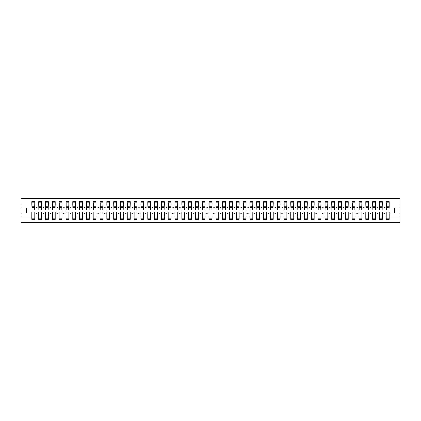 <?xml version="1.0" encoding="UTF-8"?>
<svg xmlns="http://www.w3.org/2000/svg" width="421" height="421" viewBox="0 0 421 421"><rect width="100%" height="100%" fill="white"/><g stroke="black" fill="none" stroke-linecap="round" stroke-linejoin="round"><path stroke-width="0.63" d="M386.252 216.957L382.3 216.957L382.3 212L379.437 212L379.437 216.957L375.485 216.957L375.485 212L372.622 212L372.622 216.957L368.67 216.957L368.67 212L365.807 212L365.807 216.957L361.855 216.957L361.855 212L358.992 212L358.992 216.957L355.04 216.957L355.04 212L352.177 212L352.177 216.957L348.225 216.957L348.225 212L345.362 212L345.362 216.957L341.41 216.957L341.41 212L338.547 212L338.547 216.957L334.595 216.957L334.595 212L331.732 212L331.732 216.957L327.78 216.957L327.78 212L324.917 212L324.917 216.957L320.965 216.957L320.965 212L318.102 212L318.102 216.957L314.15 216.957L314.15 212L311.293 212L311.293 216.957L307.335 216.957L307.335 212L304.478 212L304.478 216.957L300.52 216.957L300.52 212L297.663 212L297.663 216.957L293.711 216.957L293.711 212L290.848 212L290.848 216.957L286.896 216.957L286.896 212L284.033 212L284.033 216.957L280.081 216.957L280.081 212L277.218 212L277.218 216.957L273.266 216.957L273.266 212L270.403 212L270.403 216.957L266.451 216.957L266.451 212L263.588 212L263.588 216.957L259.636 216.957L259.636 212L256.773 212L256.773 216.957L252.821 216.957L252.821 212L249.958 212L249.958 216.957L246.006 216.957L246.006 212L243.143 212L243.143 216.957L239.191 216.957L239.191 212L236.328 212L236.328 216.957L232.376 216.957L232.376 212L229.513 212L229.513 216.957L225.561 216.957L225.561 212L222.698 212L222.698 216.957L218.746 216.957L218.746 212L215.884 212L215.884 216.957L211.931 216.957L211.931 212L209.069 212L209.069 216.957L205.116 216.957L205.116 212L202.254 212L202.254 216.957L198.302 216.957L198.302 212L195.439 212L195.439 216.957L191.487 216.957L191.487 212L188.624 212L188.624 216.957L184.672 216.957L184.672 212L181.809 212L181.809 216.957L177.857 216.957L177.857 212L174.994 212L174.994 216.957L171.042 216.957L171.042 212L168.179 212L168.179 216.957L164.227 216.957L164.227 212L161.364 212L161.364 216.957L157.412 216.957L157.412 212L154.549 212L154.549 216.957L150.597 216.957L150.597 212L147.734 212L147.734 216.957L143.782 216.957L143.782 212L140.919 212L140.919 216.957L136.967 216.957L136.967 212L134.104 212L134.104 216.957L130.152 216.957L130.152 212L127.289 212L127.289 216.957L123.337 216.957L123.337 212L120.48 212L120.48 216.957L116.522 216.957L116.522 212L113.665 212L113.665 216.957L109.707 216.957L109.707 212L106.85 212L106.85 216.957L102.898 216.957L102.898 212L100.035 212L100.035 216.957L96.083 216.957L96.083 212L93.22 212L93.22 216.957L89.268 216.957L89.268 212L86.405 212L86.405 216.957L82.453 216.957L82.453 212L79.59 212L79.59 216.957L75.638 216.957L75.638 212L72.775 212L72.775 216.957L68.823 216.957L68.823 212L65.96 212L65.96 216.957L62.008 216.957L62.008 212L59.145 212L59.145 216.957L55.193 216.957L55.193 212L52.33 212L52.33 216.957L48.378 216.957L48.378 212L45.515 212L45.515 216.957L41.563 216.957L41.563 212L38.7 212L38.7 213.021L34.748 213.021L34.748 212L31.885 212L31.885 216.957L21.05 216.957L21.05 222.425L399.95 222.425L399.95 216.957L389.115 216.957L389.115 219.357L386.252 219.357L386.252 213.021L383.857 213.021L384.105 213.705L384.694 213.021M389.115 216.957L389.115 212L386.252 212L386.252 213.021M399.95 216.957L399.95 207.979L389.115 207.979L389.115 201.643L386.252 201.643L386.252 204.043L382.3 204.043L382.163 209M386.389 209L386.252 204.043M379.437 216.957L379.437 219.357L382.3 219.357L382.3 216.957M382.3 204.043L382.3 201.643L379.437 201.643L379.437 204.043L375.485 204.043L375.348 209M379.574 209L379.437 204.043M372.622 216.957L372.622 219.357L375.485 219.357L375.485 216.957M375.485 204.043L375.485 201.643L372.622 201.643L372.622 204.043L368.67 204.043L368.533 209M372.759 209L372.622 204.043M365.807 216.957L365.807 219.357L368.67 219.357L368.67 216.957M368.67 204.043L368.67 201.643L365.807 201.643L365.807 204.043L361.855 204.043L361.718 209M365.944 209L365.807 204.043M358.992 216.957L358.992 219.357L361.855 219.357L361.855 216.957M361.855 204.043L361.855 201.643L358.992 201.643L358.992 204.043L355.04 204.043L354.903 209M359.129 209L358.992 204.043M352.177 216.957L352.177 219.357L355.04 219.357L355.04 216.957M355.04 204.043L355.04 201.643L352.177 201.643L352.177 204.043L348.225 204.043L348.088 209M352.314 209L352.177 204.043M345.362 216.957L345.362 219.357L348.225 219.357L348.225 216.957M348.225 204.043L348.225 201.643L345.362 201.643L345.362 204.043L341.41 204.043L341.273 209M345.499 209L345.362 204.043M338.547 216.957L338.547 219.357L341.41 219.357L341.41 216.957M341.41 204.043L341.41 201.643L338.547 201.643L338.547 204.043L334.595 204.043L334.458 209M338.684 209L338.547 204.043M331.732 216.957L331.732 219.357L334.595 219.357L334.595 216.957M334.595 204.043L334.595 201.643L331.732 201.643L331.732 204.043L327.78 204.043L327.643 209M331.869 209L331.732 204.043M324.917 216.957L324.917 219.357L327.78 219.357L327.78 216.957M327.78 204.043L327.78 201.643L324.917 201.643L324.917 204.043L320.965 204.043L320.828 209M325.054 209L324.917 204.043M318.102 216.957L318.102 219.357L320.965 219.357L320.965 216.957M320.965 204.043L320.965 201.643L318.102 201.643L318.102 204.043L314.15 204.043L314.019 209M318.239 209L318.102 204.043M311.293 216.957L311.293 219.357L314.15 219.357L314.15 216.957M314.15 204.043L314.15 201.643L311.293 201.643L311.293 204.043L307.335 204.043L307.204 209M311.424 209L311.293 204.043M304.478 216.957L304.478 219.357L307.335 219.357L307.335 216.957M307.335 204.043L307.335 201.643L304.478 201.643L304.478 204.043L300.52 204.043L300.389 209M304.609 209L304.478 204.043M297.663 216.957L297.663 219.357L300.52 219.357L300.52 216.957M300.52 204.043L300.52 201.643L297.663 201.643L297.663 204.043L293.711 204.043L293.574 209M297.794 209L297.663 204.043M290.848 216.957L290.848 219.357L293.711 219.357L293.711 216.957M293.711 204.043L293.711 201.643L290.848 201.643L290.848 204.043L286.896 204.043L286.759 209M290.985 209L290.848 204.043M284.033 216.957L284.033 219.357L286.896 219.357L286.896 216.957M286.896 204.043L286.896 201.643L284.033 201.643L284.033 204.043L280.081 204.043L279.944 209M284.17 209L284.033 204.043M277.218 216.957L277.218 219.357L280.081 219.357L280.081 216.957M280.081 204.043L280.081 201.643L277.218 201.643L277.218 204.043L273.266 204.043L273.129 209M277.355 209L277.218 204.043M270.403 216.957L270.403 219.357L273.266 219.357L273.266 216.957M273.266 204.043L273.266 201.643L270.403 201.643L270.403 204.043L266.451 204.043L266.314 209M270.54 209L270.403 204.043M263.588 216.957L263.588 219.357L266.451 219.357L266.451 216.957M266.451 204.043L266.451 201.643L263.588 201.643L263.588 204.043L259.636 204.043L259.499 209M263.725 209L263.588 204.043M256.773 216.957L256.773 219.357L259.636 219.357L259.636 216.957M259.636 204.043L259.636 201.643L256.773 201.643L256.773 204.043L252.821 204.043L252.684 209M256.91 209L256.773 204.043M249.958 216.957L249.958 219.357L252.821 219.357L252.821 216.957M252.821 204.043L252.821 201.643L249.958 201.643L249.958 204.043L246.006 204.043L245.869 209M250.095 209L249.958 204.043M243.143 216.957L243.143 219.357L246.006 219.357L246.006 216.957M246.006 204.043L246.006 201.643L243.143 201.643L243.143 204.043L239.191 204.043L239.054 209M243.28 209L243.143 204.043M236.328 216.957L236.328 219.357L239.191 219.357L239.191 216.957M239.191 204.043L239.191 201.643L236.328 201.643L236.328 204.043L232.376 204.043L232.239 209M236.465 209L236.328 204.043M229.513 216.957L229.513 219.357L232.376 219.357L232.376 216.957M232.376 204.043L232.376 201.643L229.513 201.643L229.513 204.043L225.561 204.043L225.424 209M229.65 209L229.513 204.043M222.698 216.957L222.698 219.357L225.561 219.357L225.561 216.957M225.561 204.043L225.561 201.643L222.698 201.643L222.698 204.043L218.746 204.043L218.61 209M222.835 209L222.698 204.043M215.884 216.957L215.884 219.357L218.746 219.357L218.746 216.957M218.746 204.043L218.746 201.643L215.884 201.643L215.884 204.043L211.931 204.043L211.795 209M216.02 209L215.884 204.043M209.069 216.957L209.069 219.357L211.931 219.357L211.931 216.957M211.931 204.043L211.931 201.643L209.069 201.643L209.069 204.043L205.116 204.043L204.98 209M209.205 209L209.069 204.043M202.254 216.957L202.254 219.357L205.116 219.357L205.116 216.957M205.116 204.043L205.116 201.643L202.254 201.643L202.254 204.043L198.302 204.043L198.165 209M202.39 209L202.254 204.043M195.439 216.957L195.439 219.357L198.302 219.357L198.302 216.957M198.302 204.043L198.302 201.643L195.439 201.643L195.439 204.043L191.487 204.043L191.35 209M195.576 209L195.439 204.043M188.624 216.957L188.624 219.357L191.487 219.357L191.487 216.957M191.487 204.043L191.487 201.643L188.624 201.643L188.624 204.043L184.672 204.043L184.535 209M188.761 209L188.624 204.043M181.809 216.957L181.809 219.357L184.672 219.357L184.672 216.957M184.672 204.043L184.672 201.643L181.809 201.643L181.809 204.043L177.857 204.043L177.72 209M181.946 209L181.809 204.043M174.994 216.957L174.994 219.357L177.857 219.357L177.857 216.957M177.857 204.043L177.857 201.643L174.994 201.643L174.994 204.043L171.042 204.043L170.905 209M175.131 209L174.994 204.043M168.179 216.957L168.179 219.357L171.042 219.357L171.042 216.957M171.042 204.043L171.042 201.643L168.179 201.643L168.179 204.043L164.227 204.043L164.09 209M168.316 209L168.179 204.043M161.364 216.957L161.364 219.357L164.227 219.357L164.227 216.957M164.227 204.043L164.227 201.643L161.364 201.643L161.364 204.043L157.412 204.043L157.275 209M161.501 209L161.364 204.043M154.549 216.957L154.549 219.357L157.412 219.357L157.412 216.957M157.412 204.043L157.412 201.643L154.549 201.643L154.549 204.043L150.597 204.043L150.46 209M154.686 209L154.549 204.043M147.734 216.957L147.734 219.357L150.597 219.357L150.597 216.957M150.597 204.043L150.597 201.643L147.734 201.643L147.734 204.043L143.782 204.043L143.645 209M147.871 209L147.734 204.043M140.919 216.957L140.919 219.357L143.782 219.357L143.782 216.957M143.782 204.043L143.782 201.643L140.919 201.643L140.919 204.043L136.967 204.043L136.83 209M141.056 209L140.919 204.043M134.104 216.957L134.104 219.357L136.967 219.357L136.967 216.957M136.967 204.043L136.967 201.643L134.104 201.643L134.104 204.043L130.152 204.043L130.015 209M134.241 209L134.104 204.043M127.289 216.957L127.289 219.357L130.152 219.357L130.152 216.957M130.152 204.043L130.152 201.643L127.289 201.643L127.289 204.043L123.337 204.043L123.206 209M127.426 209L127.289 204.043M120.48 216.957L120.48 219.357L123.337 219.357L123.337 216.957M123.337 204.043L123.337 201.643L120.48 201.643L120.48 204.043L116.522 204.043L116.391 209M120.611 209L120.48 204.043M113.665 216.957L113.665 219.357L116.522 219.357L116.522 216.957M116.522 204.043L116.522 201.643L113.665 201.643L113.665 204.043L109.707 204.043L109.576 209M113.796 209L113.665 204.043M106.85 216.957L106.85 219.357L109.707 219.357L109.707 216.957M109.707 204.043L109.707 201.643L106.85 201.643L106.85 204.043L102.898 204.043L102.761 209M106.981 209L106.85 204.043M100.035 216.957L100.035 219.357L102.898 219.357L102.898 216.957M102.898 204.043L102.898 201.643L100.035 201.643L100.035 204.043L96.083 204.043L95.946 209M100.172 209L100.035 204.043M93.22 216.957L93.22 219.357L96.083 219.357L96.083 216.957M96.083 204.043L96.083 201.643L93.22 201.643L93.22 204.043L89.268 204.043L89.131 209M93.357 209L93.22 204.043M86.405 216.957L86.405 219.357L89.268 219.357L89.268 216.957M89.268 204.043L89.268 201.643L86.405 201.643L86.405 204.043L82.453 204.043L82.316 209M86.542 209L86.405 204.043M79.59 216.957L79.59 219.357L82.453 219.357L82.453 216.957M82.453 204.043L82.453 201.643L79.59 201.643L79.59 204.043L75.638 204.043L75.501 209M79.727 209L79.59 204.043M72.775 216.957L72.775 219.357L75.638 219.357L75.638 216.957M75.638 204.043L75.638 201.643L72.775 201.643L72.775 204.043L68.823 204.043L68.686 209M72.912 209L72.775 204.043M65.96 216.957L65.96 219.357L68.823 219.357L68.823 216.957M68.823 204.043L68.823 201.643L65.96 201.643L65.96 204.043L62.008 204.043L61.871 209M66.097 209L65.96 204.043M59.145 216.957L59.145 219.357L62.008 219.357L62.008 216.957M62.008 204.043L62.008 201.643L59.145 201.643L59.145 204.043L55.193 204.043L55.056 209M59.282 209L59.145 204.043M52.33 216.957L52.33 219.357L55.193 219.357L55.193 216.957M55.193 204.043L55.193 201.643L52.33 201.643L52.33 204.043L48.378 204.043L48.241 209M52.467 209L52.33 204.043M45.515 216.957L45.515 219.357L48.378 219.357L48.378 216.957M48.378 204.043L48.378 201.643L45.515 201.643L45.515 204.043L41.563 204.043L41.426 209M45.652 209L45.515 204.043M41.563 216.957L41.563 219.357L38.7 219.357L38.7 213.021M41.563 204.043L41.563 201.643L38.7 201.643L38.7 204.043L34.748 204.043L34.748 201.643L31.885 201.643L31.885 204.043L21.05 204.043L21.05 198.575L399.95 198.575L399.95 204.043L389.115 204.043M38.837 209L38.7 204.043M31.885 216.957L31.885 219.357L34.748 219.357L34.748 213.021M32.022 209L31.885 204.043M389.115 207.979L388.978 209M38.7 216.957L34.748 216.957M383.857 213.021L382.3 213.021M386.252 207.979L384.694 207.979L384.447 207.295L383.857 207.979L382.3 207.979M383.857 207.979L384.694 207.979M377.042 213.021L377.29 213.705L377.879 213.021L375.485 213.021M379.437 213.021L377.879 213.021M379.437 207.979L377.879 207.979L377.632 207.295L377.042 207.979L375.485 207.979M377.042 207.979L377.879 207.979M370.227 213.021L370.475 213.705L371.064 213.021L368.67 213.021M372.622 213.021L371.064 213.021M372.622 207.979L371.064 207.979L370.817 207.295L370.227 207.979L368.67 207.979M370.227 207.979L371.064 207.979M363.412 213.021L363.66 213.705L364.249 213.021L361.855 213.021M365.807 213.021L364.249 213.021M365.807 207.979L364.249 207.979L364.002 207.295L363.412 207.979L361.855 207.979M363.412 207.979L364.249 207.979M356.598 213.021L356.845 213.705L357.434 213.021L355.04 213.021M358.992 213.021L357.434 213.021M358.992 207.979L357.434 207.979L357.187 207.295L356.598 207.979L355.04 207.979M356.598 207.979L357.434 207.979M349.783 213.021L350.03 213.705L350.619 213.021L348.225 213.021M352.177 213.021L350.619 213.021M352.177 207.979L350.619 207.979L350.372 207.295L349.783 207.979L348.225 207.979M349.783 207.979L350.619 207.979M342.968 213.021L343.215 213.705L343.804 213.021L341.41 213.021M345.362 213.021L343.804 213.021M345.362 207.979L343.804 207.979L343.557 207.295L342.968 207.979L341.41 207.979M342.968 207.979L343.804 207.979M336.153 213.021L336.4 213.705L336.989 213.021L334.595 213.021M338.547 213.021L336.989 213.021M338.547 207.979L336.989 207.979L336.742 207.295L336.153 207.979L334.595 207.979M336.153 207.979L336.989 207.979M329.338 213.021L329.585 213.705L330.175 213.021L327.78 213.021M331.732 213.021L330.175 213.021M331.732 207.979L330.175 207.979L329.927 207.295L329.338 207.979L327.78 207.979M329.338 207.979L330.175 207.979M322.523 213.021L322.775 213.705L323.36 213.021L320.965 213.021M324.917 213.021L323.36 213.021M324.917 207.979L323.36 207.979L323.112 207.295L322.523 207.979L320.965 207.979M322.523 207.979L323.36 207.979M315.708 213.021L315.96 213.705L316.545 213.021L314.15 213.021M318.102 213.021L316.545 213.021M318.102 207.979L316.545 207.979L316.297 207.295L315.708 207.979L314.15 207.979M315.708 207.979L316.545 207.979M308.893 213.021L309.146 213.705L309.73 213.021L307.335 213.021M311.293 213.021L309.73 213.021M311.293 207.979L309.73 207.979L309.482 207.295L308.893 207.979L307.335 207.979M308.893 207.979L309.73 207.979M302.083 213.021L302.331 213.705L302.92 213.021L300.52 213.021M304.478 213.021L302.92 213.021M304.478 207.979L302.92 207.979L302.667 207.295L302.083 207.979L300.52 207.979M302.083 207.979L302.92 207.979M295.268 213.021L295.516 213.705L296.105 213.021L293.711 213.021M297.663 213.021L296.105 213.021M297.663 207.979L296.105 207.979L295.852 207.295L295.268 207.979L293.711 207.979M295.268 207.979L296.105 207.979M288.453 213.021L288.701 213.705L289.29 213.021L286.896 213.021M290.848 213.021L289.29 213.021M290.848 207.979L289.29 207.979L289.038 207.295L288.453 207.979L286.896 207.979M288.453 207.979L289.29 207.979M281.638 213.021L281.886 213.705L282.475 213.021L280.081 213.021M284.033 213.021L282.475 213.021M284.033 207.979L282.475 207.979L282.223 207.295L281.638 207.979L280.081 207.979M281.638 207.979L282.475 207.979M274.824 213.021L275.071 213.705L275.66 213.021L273.266 213.021M277.218 213.021L275.66 213.021M277.218 207.979L275.66 207.979L275.413 207.295L274.824 207.979L273.266 207.979M274.824 207.979L275.66 207.979M268.009 213.021L268.256 213.705L268.845 213.021L266.451 213.021M270.403 213.021L268.845 213.021M270.403 207.979L268.845 207.979L268.598 207.295L268.009 207.979L266.451 207.979M268.009 207.979L268.845 207.979M261.194 213.021L261.441 213.705L262.03 213.021L259.636 213.021M263.588 213.021L262.03 213.021M263.588 207.979L262.03 207.979L261.783 207.295L261.194 207.979L259.636 207.979M261.194 207.979L262.03 207.979M254.379 213.021L254.626 213.705L255.215 213.021L252.821 213.021M256.773 213.021L255.215 213.021M256.773 207.979L255.215 207.979L254.968 207.295L254.379 207.979L252.821 207.979M254.379 207.979L255.215 207.979M247.564 213.021L247.811 213.705L248.401 213.021L246.006 213.021M249.958 213.021L248.401 213.021M249.958 207.979L248.401 207.979L248.153 207.295L247.564 207.979L246.006 207.979M247.564 207.979L248.401 207.979M240.749 213.021L240.996 213.705L241.586 213.021L239.191 213.021M243.143 213.021L241.586 213.021M243.143 207.979L241.586 207.979L241.338 207.295L240.749 207.979L239.191 207.979M240.749 207.979L241.586 207.979M233.934 213.021L234.181 213.705L234.771 213.021L232.376 213.021M236.328 213.021L234.771 213.021M236.328 207.979L234.771 207.979L234.523 207.295L233.934 207.979L232.376 207.979M233.934 207.979L234.771 207.979M227.119 213.021L227.366 213.705L227.956 213.021L225.561 213.021M229.513 213.021L227.956 213.021M229.513 207.979L227.956 207.979L227.708 207.295L227.119 207.979L225.561 207.979M227.119 207.979L227.956 207.979M220.304 213.021L220.551 213.705L221.141 213.021L218.746 213.021M222.698 213.021L221.141 213.021M222.698 207.979L221.141 207.979L220.893 207.295L220.304 207.979L218.746 207.979M220.304 207.979L221.141 207.979M213.489 213.021L213.736 213.705L214.326 213.021L211.931 213.021M215.884 213.021L214.326 213.021M215.884 207.979L214.326 207.979L214.078 207.295L213.489 207.979L211.931 207.979M213.489 207.979L214.326 207.979M206.674 213.021L206.921 213.705L207.511 213.021L205.116 213.021M209.069 213.021L207.511 213.021M209.069 207.979L207.511 207.979L207.264 207.295L206.674 207.979L205.116 207.979M206.674 207.979L207.511 207.979M199.859 213.021L200.107 213.705L200.696 213.021L198.302 213.021M202.254 213.021L200.696 213.021M202.254 207.979L200.696 207.979L200.449 207.295L199.859 207.979L198.302 207.979M199.859 207.979L200.696 207.979M193.044 213.021L193.292 213.705L193.881 213.021L191.487 213.021M195.439 213.021L193.881 213.021M195.439 207.979L193.881 207.979L193.634 207.295L193.044 207.979L191.487 207.979M193.044 207.979L193.881 207.979M186.229 213.021L186.477 213.705L187.066 213.021L184.672 213.021M188.624 213.021L187.066 213.021M188.624 207.979L187.066 207.979L186.819 207.295L186.229 207.979L184.672 207.979M186.229 207.979L187.066 207.979M179.414 213.021L179.662 213.705L180.251 213.021L177.857 213.021M181.809 213.021L180.251 213.021M181.809 207.979L180.251 207.979L180.004 207.295L179.414 207.979L177.857 207.979M179.414 207.979L180.251 207.979M172.599 213.021L172.847 213.705L173.436 213.021L171.042 213.021M174.994 213.021L173.436 213.021M174.994 207.979L173.436 207.979L173.189 207.295L172.599 207.979L171.042 207.979M172.599 207.979L173.436 207.979M165.785 213.021L166.032 213.705L166.621 213.021L164.227 213.021M168.179 213.021L166.621 213.021M168.179 207.979L166.621 207.979L166.374 207.295L165.785 207.979L164.227 207.979M165.785 207.979L166.621 207.979M158.97 213.021L159.217 213.705L159.806 213.021L157.412 213.021M161.364 213.021L159.806 213.021M161.364 207.979L159.806 207.979L159.559 207.295L158.97 207.979L157.412 207.979M158.97 207.979L159.806 207.979M152.155 213.021L152.402 213.705L152.991 213.021L150.597 213.021M154.549 213.021L152.991 213.021M154.549 207.979L152.991 207.979L152.744 207.295L152.155 207.979L150.597 207.979M152.155 207.979L152.991 207.979M145.34 213.021L145.587 213.705L146.176 213.021L143.782 213.021M147.734 213.021L146.176 213.021M147.734 207.979L146.176 207.979L145.929 207.295L145.34 207.979L143.782 207.979M145.34 207.979L146.176 207.979M138.525 213.021L138.777 213.705L139.362 213.021L136.967 213.021M140.919 213.021L139.362 213.021M140.919 207.979L139.362 207.979L139.114 207.295L138.525 207.979L136.967 207.979M138.525 207.979L139.362 207.979M131.71 213.021L131.962 213.705L132.547 213.021L130.152 213.021M134.104 213.021L132.547 213.021M134.104 207.979L132.547 207.979L132.299 207.295L131.71 207.979L130.152 207.979M131.71 207.979L132.547 207.979M124.895 213.021L125.148 213.705L125.732 213.021L123.337 213.021M127.289 213.021L125.732 213.021M127.289 207.979L125.732 207.979L125.484 207.295L124.895 207.979L123.337 207.979M124.895 207.979L125.732 207.979M118.08 213.021L118.333 213.705L118.917 213.021L116.522 213.021M120.48 213.021L118.917 213.021M120.48 207.979L118.917 207.979L118.669 207.295L118.08 207.979L116.522 207.979M118.08 207.979L118.917 207.979M111.27 213.021L111.518 213.705L112.107 213.021L109.707 213.021M113.665 213.021L112.107 213.021M113.665 207.979L112.107 207.979L111.854 207.295L111.27 207.979L109.707 207.979M111.27 207.979L112.107 207.979M104.455 213.021L104.703 213.705L105.292 213.021L102.898 213.021M106.85 213.021L105.292 213.021M106.85 207.979L105.292 207.979L105.039 207.295L104.455 207.979L102.898 207.979M104.455 207.979L105.292 207.979M97.64 213.021L97.888 213.705L98.477 213.021L96.083 213.021M100.035 213.021L98.477 213.021M100.035 207.979L98.477 207.979L98.225 207.295L97.64 207.979L96.083 207.979M97.64 207.979L98.477 207.979M90.825 213.021L91.073 213.705L91.662 213.021L89.268 213.021M93.22 213.021L91.662 213.021M93.22 207.979L91.662 207.979L91.415 207.295L90.825 207.979L89.268 207.979M90.825 207.979L91.662 207.979M84.011 213.021L84.258 213.705L84.847 213.021L82.453 213.021M86.405 213.021L84.847 213.021M86.405 207.979L84.847 207.979L84.6 207.295L84.011 207.979L82.453 207.979M84.011 207.979L84.847 207.979M77.196 213.021L77.443 213.705L78.032 213.021L75.638 213.021M79.59 213.021L78.032 213.021M79.59 207.979L78.032 207.979L77.785 207.295L77.196 207.979L75.638 207.979M77.196 207.979L78.032 207.979M70.381 213.021L70.628 213.705L71.217 213.021L68.823 213.021M72.775 213.021L71.217 213.021M72.775 207.979L71.217 207.979L70.97 207.295L70.381 207.979L68.823 207.979M70.381 207.979L71.217 207.979M63.566 213.021L63.813 213.705L64.402 213.021L62.008 213.021M65.96 213.021L64.402 213.021M65.96 207.979L64.402 207.979L64.155 207.295L63.566 207.979L62.008 207.979M63.566 207.979L64.402 207.979M56.751 213.021L56.998 213.705L57.588 213.021L55.193 213.021M59.145 213.021L57.588 213.021M59.145 207.979L57.588 207.979L57.34 207.295L56.751 207.979L55.193 207.979M56.751 207.979L57.588 207.979M49.936 213.021L50.183 213.705L50.773 213.021L48.378 213.021M52.33 213.021L50.773 213.021M52.33 207.979L50.773 207.979L50.525 207.295L49.936 207.979L48.378 207.979M49.936 207.979L50.773 207.979M43.121 213.021L43.368 213.705L43.958 213.021L41.563 213.021M45.515 213.021L43.958 213.021M45.515 207.979L43.958 207.979L43.71 207.295L43.121 207.979L41.563 207.979M43.121 207.979L43.958 207.979M36.306 213.021L36.553 213.705L37.143 213.021M38.7 207.979L37.143 207.979L36.895 207.295L36.306 207.979L34.748 207.979L34.748 204.043M36.306 207.979L37.143 207.979M34.748 207.979L34.611 209M31.885 213.021L21.05 213.021L21.05 204.043M21.05 216.957L21.05 213.021M31.885 207.979L21.05 207.979M399.95 207.979L399.95 204.043M26.502 213.021L26.502 207.979M394.498 207.979L394.498 213.021L389.115 213.021M399.95 213.021L394.498 213.021M32.022 207.332L32.022 202.833L34.748 202.833L34.611 210.058L32.022 210.058L32.022 207.332L34.611 207.332M31.885 218.167L34.748 218.167M38.837 207.332L38.837 202.833L41.563 202.833L41.426 210.058L38.837 210.058L38.837 207.332L41.426 207.332M38.7 218.167L41.563 218.167M45.652 207.332L45.652 202.833L48.378 202.833L48.241 210.058L45.652 210.058L45.652 207.332L48.241 207.332M45.515 218.167L48.378 218.167M52.467 207.332L52.467 202.833L55.193 202.833L55.056 210.058L52.467 210.058L52.467 207.332L55.056 207.332M52.33 218.167L55.193 218.167M59.282 207.332L59.282 202.833L62.008 202.833L61.871 210.058L59.282 210.058L59.282 207.332L61.871 207.332M59.145 218.167L62.008 218.167M66.097 207.332L66.097 202.833L68.823 202.833L68.686 210.058L66.097 210.058L66.097 207.332L68.686 207.332M65.96 218.167L68.823 218.167M72.912 207.332L72.912 202.833L75.638 202.833L75.501 210.058L72.912 210.058L72.912 207.332L75.501 207.332M72.775 218.167L75.638 218.167M79.727 207.332L79.727 202.833L82.453 202.833L82.316 210.058L79.727 210.058L79.727 207.332L82.316 207.332M79.59 218.167L82.453 218.167M86.542 207.332L86.542 202.833L89.268 202.833L89.131 210.058L86.542 210.058L86.542 207.332L89.131 207.332M86.405 218.167L89.268 218.167M93.357 207.332L93.357 202.833L96.083 202.833L95.946 210.058L93.357 210.058L93.357 207.332L95.946 207.332M93.22 218.167L96.083 218.167M100.172 207.332L100.172 202.833L102.898 202.833L102.761 210.058L100.172 210.058L100.172 207.332L102.761 207.332M100.035 218.167L102.898 218.167M106.981 207.332L106.981 202.833L109.707 202.833L109.576 210.058L106.981 210.058L106.981 207.332L109.576 207.332M106.85 218.167L109.707 218.167M113.796 207.332L113.796 202.833L116.522 202.833L116.391 210.058L113.796 210.058L113.796 207.332L116.391 207.332M113.665 218.167L116.522 218.167M120.611 207.332L120.611 202.833L123.337 202.833L123.206 210.058L120.611 210.058L120.611 207.332L123.206 207.332M120.48 218.167L123.337 218.167M127.426 207.332L127.426 202.833L130.152 202.833L130.015 210.058L127.426 210.058L127.426 207.332L130.015 207.332M127.289 218.167L130.152 218.167M134.241 207.332L134.241 202.833L136.967 202.833L136.83 210.058L134.241 210.058L134.241 207.332L136.83 207.332M134.104 218.167L136.967 218.167M141.056 207.332L141.056 202.833L143.782 202.833L143.645 210.058L141.056 210.058L141.056 207.332L143.645 207.332M140.919 218.167L143.782 218.167M147.871 207.332L147.871 202.833L150.597 202.833L150.46 210.058L147.871 210.058L147.871 207.332L150.46 207.332M147.734 218.167L150.597 218.167M154.686 207.332L154.686 202.833L157.412 202.833L157.275 210.058L154.686 210.058L154.686 207.332L157.275 207.332M154.549 218.167L157.412 218.167M161.501 207.332L161.501 202.833L164.227 202.833L164.09 210.058L161.501 210.058L161.501 207.332L164.09 207.332M161.364 218.167L164.227 218.167M168.316 207.332L168.316 202.833L171.042 202.833L170.905 210.058L168.316 210.058L168.316 207.332L170.905 207.332M168.179 218.167L171.042 218.167M175.131 207.332L175.131 202.833L177.857 202.833L177.72 210.058L175.131 210.058L175.131 207.332L177.72 207.332M174.994 218.167L177.857 218.167M181.946 207.332L181.946 202.833L184.672 202.833L184.535 210.058L181.946 210.058L181.946 207.332L184.535 207.332M181.809 218.167L184.672 218.167M188.761 207.332L188.761 202.833L191.487 202.833L191.35 210.058L188.761 210.058L188.761 207.332L191.35 207.332M188.624 218.167L191.487 218.167M195.576 207.332L195.576 202.833L198.302 202.833L198.165 210.058L195.576 210.058L195.576 207.332L198.165 207.332M195.439 218.167L198.302 218.167M202.39 207.332L202.39 202.833L205.116 202.833L204.98 210.058L202.39 210.058L202.39 207.332L204.98 207.332M202.254 218.167L205.116 218.167M209.205 207.332L209.205 202.833L211.931 202.833L211.795 210.058L209.205 210.058L209.205 207.332L211.795 207.332M209.069 218.167L211.931 218.167M216.02 207.332L216.02 202.833L218.746 202.833L218.61 210.058L216.02 210.058L216.02 207.332L218.61 207.332M215.884 218.167L218.746 218.167M222.835 207.332L222.835 202.833L225.561 202.833L225.424 210.058L222.835 210.058L222.835 207.332L225.424 207.332M222.698 218.167L225.561 218.167M229.65 207.332L229.65 202.833L232.376 202.833L232.239 210.058L229.65 210.058L229.65 207.332L232.239 207.332M229.513 218.167L232.376 218.167M236.465 207.332L236.465 202.833L239.191 202.833L239.054 210.058L236.465 210.058L236.465 207.332L239.054 207.332M236.328 218.167L239.191 218.167M243.28 207.332L243.28 202.833L246.006 202.833L245.869 210.058L243.28 210.058L243.28 207.332L245.869 207.332M243.143 218.167L246.006 218.167M250.095 207.332L250.095 202.833L252.821 202.833L252.684 210.058L250.095 210.058L250.095 207.332L252.684 207.332M249.958 218.167L252.821 218.167M256.91 207.332L256.91 202.833L259.636 202.833L259.499 210.058L256.91 210.058L256.91 207.332L259.499 207.332M256.773 218.167L259.636 218.167M263.725 207.332L263.725 202.833L266.451 202.833L266.314 210.058L263.725 210.058L263.725 207.332L266.314 207.332M263.588 218.167L266.451 218.167M270.54 207.332L270.54 202.833L273.266 202.833L273.129 210.058L270.54 210.058L270.54 207.332L273.129 207.332M270.403 218.167L273.266 218.167M277.355 207.332L277.355 202.833L280.081 202.833L279.944 210.058L277.355 210.058L277.355 207.332L279.944 207.332M277.218 218.167L280.081 218.167M284.17 207.332L284.17 202.833L286.896 202.833L286.759 210.058L284.17 210.058L284.17 207.332L286.759 207.332M284.033 218.167L286.896 218.167M290.985 207.332L290.985 202.833L293.711 202.833L293.574 210.058L290.985 210.058L290.985 207.332L293.574 207.332M290.848 218.167L293.711 218.167M297.794 207.332L297.794 202.833L300.52 202.833L300.389 210.058L297.794 210.058L297.794 207.332L300.389 207.332M297.663 218.167L300.52 218.167M304.609 207.332L304.609 202.833L307.335 202.833L307.204 210.058L304.609 210.058L304.609 207.332L307.204 207.332M304.478 218.167L307.335 218.167M311.424 207.332L311.424 202.833L314.15 202.833L314.019 210.058L311.424 210.058L311.424 207.332L314.019 207.332M311.293 218.167L314.15 218.167M318.239 207.332L318.239 202.833L320.965 202.833L320.828 210.058L318.239 210.058L318.239 207.332L320.828 207.332M318.102 218.167L320.965 218.167M325.054 207.332L325.054 202.833L327.78 202.833L327.643 210.058L325.054 210.058L325.054 207.332L327.643 207.332M324.917 218.167L327.78 218.167M331.869 207.332L331.869 202.833L334.595 202.833L334.458 210.058L331.869 210.058L331.869 207.332L334.458 207.332M331.732 218.167L334.595 218.167M338.684 207.332L338.684 202.833L341.41 202.833L341.273 210.058L338.684 210.058L338.684 207.332L341.273 207.332M338.547 218.167L341.41 218.167M345.499 207.332L345.499 202.833L348.225 202.833L348.088 210.058L345.499 210.058L345.499 207.332L348.088 207.332M345.362 218.167L348.225 218.167M352.314 207.332L352.314 202.833L355.04 202.833L354.903 210.058L352.314 210.058L352.314 207.332L354.903 207.332M352.177 218.167L355.04 218.167M359.129 207.332L359.129 202.833L361.855 202.833L361.718 210.058L359.129 210.058L359.129 207.332L361.718 207.332M358.992 218.167L361.855 218.167M365.944 207.332L365.944 202.833L368.67 202.833L368.533 210.058L365.944 210.058L365.944 207.332L368.533 207.332M365.807 218.167L368.67 218.167M372.759 207.332L372.759 202.833L375.485 202.833L375.348 210.058L372.759 210.058L372.759 207.332L375.348 207.332M372.622 218.167L375.485 218.167M379.574 207.332L379.574 202.833L382.3 202.833L382.163 210.058L379.574 210.058L379.574 207.332L382.163 207.332M379.437 218.167L382.3 218.167M386.389 207.332L386.389 202.833L389.115 202.833L388.978 210.058L386.389 210.058L386.389 207.332L388.978 207.332M386.252 218.167L389.115 218.167M32.022 206.921L34.611 206.921M38.837 206.921L41.426 206.921M45.652 206.921L48.241 206.921M52.467 206.921L55.056 206.921M59.282 206.921L61.871 206.921M66.097 206.921L68.686 206.921M72.912 206.921L75.501 206.921M79.727 206.921L82.316 206.921M86.542 206.921L89.131 206.921M93.357 206.921L95.946 206.921M100.172 206.921L102.761 206.921M106.981 206.921L109.576 206.921M113.796 206.921L116.391 206.921M120.611 206.921L123.206 206.921M127.426 206.921L130.015 206.921M134.241 206.921L136.83 206.921M141.056 206.921L143.645 206.921M147.871 206.921L150.46 206.921M154.686 206.921L157.275 206.921M161.501 206.921L164.09 206.921M168.316 206.921L170.905 206.921M175.131 206.921L177.72 206.921M181.946 206.921L184.535 206.921M188.761 206.921L191.35 206.921M195.576 206.921L198.165 206.921M202.39 206.921L204.98 206.921M209.205 206.921L211.795 206.921M216.02 206.921L218.61 206.921M222.835 206.921L225.424 206.921M229.65 206.921L232.239 206.921M236.465 206.921L239.054 206.921M243.28 206.921L245.869 206.921M250.095 206.921L252.684 206.921M256.91 206.921L259.499 206.921M263.725 206.921L266.314 206.921M270.54 206.921L273.129 206.921M277.355 206.921L279.944 206.921M284.17 206.921L286.759 206.921M290.985 206.921L293.574 206.921M297.794 206.921L300.389 206.921M304.609 206.921L307.204 206.921M311.424 206.921L314.019 206.921M318.239 206.921L320.828 206.921M325.054 206.921L327.643 206.921M331.869 206.921L334.458 206.921M338.684 206.921L341.273 206.921M345.499 206.921L348.088 206.921M352.314 206.921L354.903 206.921M359.129 206.921L361.718 206.921M365.944 206.921L368.533 206.921M372.759 206.921L375.348 206.921M379.574 206.921L382.163 206.921M386.389 206.921L388.978 206.921M32.022 206.822L34.611 206.822M38.837 206.822L41.426 206.822M45.652 206.822L48.241 206.822M52.467 206.822L55.056 206.822M59.282 206.822L61.871 206.822M66.097 206.822L68.686 206.822M72.912 206.822L75.501 206.822M79.727 206.822L82.316 206.822M86.542 206.822L89.131 206.822M93.357 206.822L95.946 206.822M100.172 206.822L102.761 206.822M106.981 206.822L109.576 206.822M113.796 206.822L116.391 206.822M120.611 206.822L123.206 206.822M127.426 206.822L130.015 206.822M134.241 206.822L136.83 206.822M141.056 206.822L143.645 206.822M147.871 206.822L150.46 206.822M154.686 206.822L157.275 206.822M161.501 206.822L164.09 206.822M168.316 206.822L170.905 206.822M175.131 206.822L177.72 206.822M181.946 206.822L184.535 206.822M188.761 206.822L191.35 206.822M195.576 206.822L198.165 206.822M202.39 206.822L204.98 206.822M209.205 206.822L211.795 206.822M216.02 206.822L218.61 206.822M222.835 206.822L225.424 206.822M229.65 206.822L232.239 206.822M236.465 206.822L239.054 206.822M243.28 206.822L245.869 206.822M250.095 206.822L252.684 206.822M256.91 206.822L259.499 206.822M263.725 206.822L266.314 206.822M270.54 206.822L273.129 206.822M277.355 206.822L279.944 206.822M284.17 206.822L286.759 206.822M290.985 206.822L293.574 206.822M297.794 206.822L300.389 206.822M304.609 206.822L307.204 206.822M311.424 206.822L314.019 206.822M318.239 206.822L320.828 206.822M325.054 206.822L327.643 206.822M331.869 206.822L334.458 206.822M338.684 206.822L341.273 206.822M345.499 206.822L348.088 206.822M352.314 206.822L354.903 206.822M359.129 206.822L361.718 206.822M365.944 206.822L368.533 206.822M372.759 206.822L375.348 206.822M379.574 206.822L382.163 206.822M386.389 206.822L388.978 206.822"/></g></svg>
